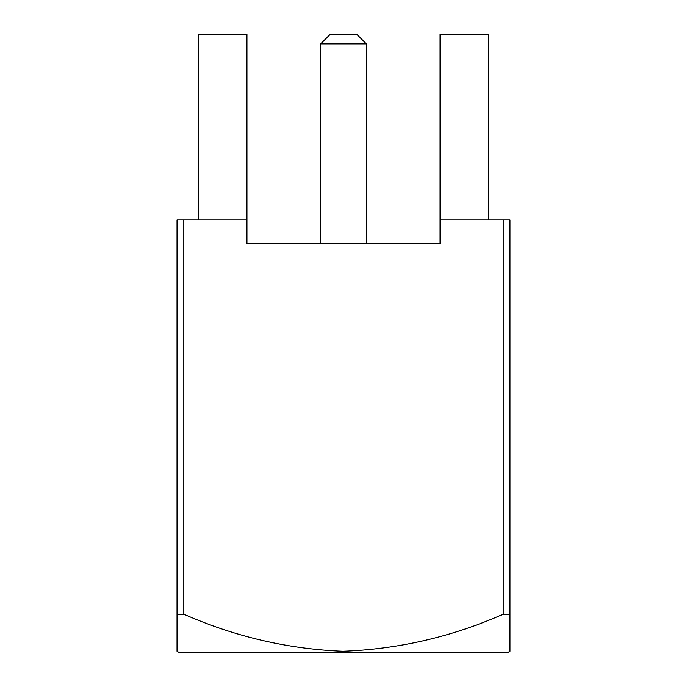 <?xml version="1.0" encoding="UTF-8"?>
<svg xmlns="http://www.w3.org/2000/svg" width="687" height="687" viewBox="0 0 687 687"><rect width="100%" height="100%" fill="white"/><g stroke="black" fill="none" stroke-linecap="round" stroke-linejoin="round"><path stroke-width="1.03" d="M366.326 43.865L320.674 43.865L330.181 34.35L356.819 34.35L366.326 43.865L366.326 243.619M509.969 614.204L503.185 614.204L503.185 219.84L509.969 219.84L509.969 651.276L507.59 652.65L179.41 652.65L177.031 651.276L177.031 614.204L177.031 651.276M177.031 219.84L183.815 219.84L183.815 614.204L177.031 614.204L177.031 219.84M503.185 219.84L440.049 219.84L440.049 243.619L246.951 243.619L246.951 219.84L183.815 219.84M183.815 614.204C234.877 636.703 287.905 649.06 342.89 651.276C398.563 649.206 451.994 636.849 503.185 614.204M440.049 219.84L440.049 34.35L488.56 34.35L488.56 219.84M246.951 219.84L246.951 34.35L198.44 34.35L198.44 219.84M320.674 243.619L320.674 43.865"/></g></svg>
